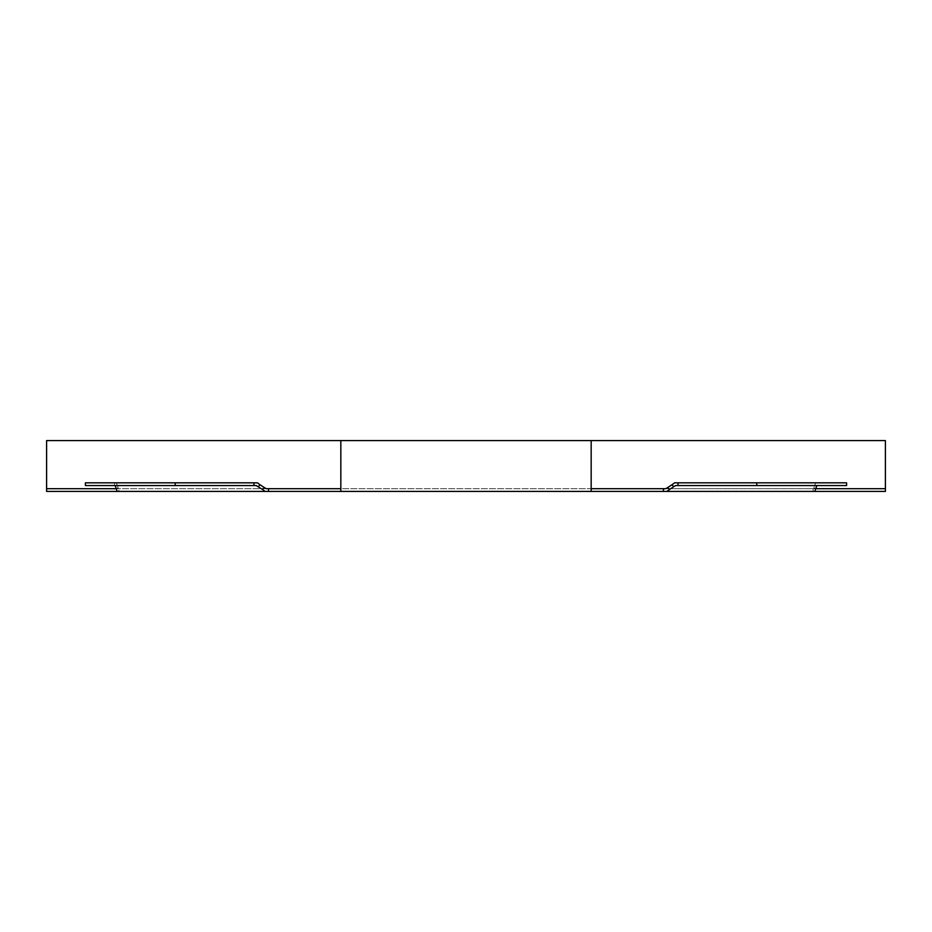 <?xml version="1.0" encoding="UTF-8"?>
<svg xmlns="http://www.w3.org/2000/svg" width="932" height="932" viewBox="0 0 932 932"><rect width="100%" height="100%" fill="white"/><g stroke="black" fill="none" stroke-linecap="round" stroke-linejoin="round"><path stroke-width="0.7" stroke-dasharray="4.66 3.5" d="M665.798 488.683L816.001 488.683M885.4 488.683L46.6 488.683M115.999 488.683L266.202 488.683M591.168 440.58L340.832 440.58L591.168 440.58L591.168 488.683L340.832 488.683L340.832 491.42M115.358 486.702L117.141 484.768L116.209 482.823L257.383 482.823M116.255 489.475L118.038 487.541L117.141 484.768M85.406 485.56L256.184 485.56M118.038 487.541L118.236 488.683M114.519 485.56L114.519 482.823L116.209 482.823M114.519 482.823L85.406 482.823M885.4 440.58L46.6 440.58L46.6 491.42L885.4 491.42L885.4 440.58M340.832 488.683L340.832 440.58M591.168 488.683L591.168 491.42M813.123 488.683L813.123 491.42L814.813 491.42L813.123 491.42M118.877 491.42L117.187 491.42L118.877 491.42L118.877 488.683M815.745 489.475L813.962 487.541L813.764 488.683M846.594 482.823L817.481 482.823L817.481 485.56L675.653 485.56M816.642 486.702L814.859 484.768L813.962 487.541M814.859 484.768L815.791 482.823L674.617 482.823M817.481 482.823L815.791 482.823M817.481 485.56L846.594 485.56"/><path stroke-width="1.4" d="M591.168 488.683L665.798 488.683L667.72 487.541L669.502 489.475L666.846 491.42L885.4 491.42L885.4 488.683L816.001 488.683M885.4 488.683L885.4 440.58L46.6 440.58L46.6 488.683L115.999 488.683M340.832 488.683L266.202 488.683L264.28 487.541L262.498 489.475L256.184 485.56M258.257 486.702L260.051 484.768L264.28 487.541M115.16 485.56L117.187 491.42L265.154 491.42L262.498 489.475M260.051 484.768L257.383 482.823L253.982 482.823L253.982 485.56L256.347 485.56M85.406 482.823L175.228 482.823L175.228 485.56L85.406 485.56L85.406 482.823M253.982 485.56L175.228 485.56M175.228 482.823L253.982 482.823M591.168 440.58L591.168 491.42L666.846 491.42M268.556 488.683L268.556 491.42L340.832 491.42L340.832 440.58M340.832 491.42L591.168 491.42M46.6 488.683L46.6 491.42L117.187 491.42M663.444 488.683L663.444 491.42M268.556 491.42L265.154 491.42M816.84 485.56L814.813 491.42M673.743 486.702L675.653 485.56L678.018 485.56L678.018 482.823L674.617 482.823L671.949 484.768L673.743 486.702L669.502 489.475M667.72 487.541L671.949 484.768M678.018 482.823L846.594 482.823L846.594 485.56L678.018 485.56M756.772 482.823L756.772 485.56"/></g></svg>

